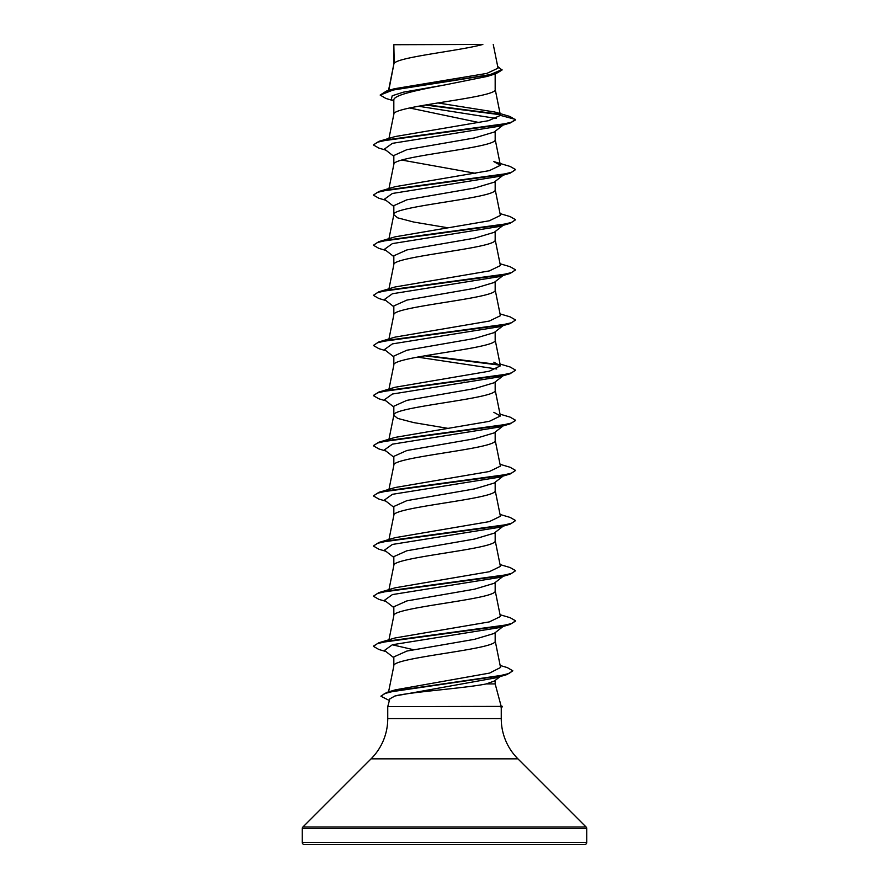 <?xml version="1.0" encoding="UTF-8"?>
<svg xmlns="http://www.w3.org/2000/svg" width="889" height="889" viewBox="0 0 889 889"><rect width="100%" height="100%" fill="white"/><g stroke="black" fill="none" stroke-linecap="round" stroke-linejoin="round"><path stroke-width="1.33" d="M501.096 706.044L502.463 706.399L500.163 706.399L501.118 706.11L495.173 683.919L486.305 683.919C466.203 688.075 409.596 692.075 394.905 695.998L389.827 698.843L387.748 706.611L500.163 706.399M507.508 844.55L584.606 844.55A2.134 2.134 0 0 0 586.74 842.416L586.74 828.548A2.134 2.134 0 0 0 586.118 827.037L517.92 758.839L371.08 758.839L302.882 827.037A2.134 2.134 0 0 0 302.26 828.548L302.26 842.416A2.134 2.134 0 0 0 304.394 844.55L381.492 844.55M584.606 844.55L304.394 844.55M517.92 758.839A56.896 56.896 0 0 1 501.252 718.601L387.748 718.601A56.896 56.896 0 0 1 371.08 758.839M387.748 706.611L387.748 718.601M500.329 706.611L501.252 707.077L501.252 718.601M394.227 44.717L482.849 44.45C460.291 50.729 398.439 57.018 394.227 63.297L393.827 44.717L393.827 64.175M388.793 90.389L393.827 64.297M392.827 100.535L385.859 98.435L380.159 95.067L393.849 89.733L495.918 73.709L487.361 76.376L444.5 85C417.408 90.056 393.138 95.101 393.827 100.157L393.827 114.314M495.173 73.943L495.173 89.367C498.307 97.723 390.693 106.08 393.827 114.437M503.074 125.093L494.14 132.072L474.504 137.928L406.906 149.652L393.827 155.519L393.827 164.454M495.173 131.261L495.173 139.506C498.307 147.863 390.693 156.22 393.827 164.576M503.074 175.233L494.128 182.212L474.482 188.068L406.895 199.803L393.827 205.659L393.827 214.716L397.683 217.849L413.652 222.028L447.645 227.751M495.173 181.4L495.173 189.646C498.307 198.003 390.693 206.359 393.827 214.716L388.96 238.674M503.074 225.373L494.14 232.351L474.504 238.208L406.906 249.931L393.827 255.799L393.827 264.733M495.173 231.54L495.173 239.786C498.307 248.142 390.693 256.499 393.827 264.855M503.074 275.512L494.14 282.491L474.493 288.347L406.895 300.082L393.827 305.938L393.827 314.873M495.173 281.68L495.173 289.925C498.307 298.282 390.693 306.638 393.827 314.995M503.074 325.652L494.14 332.63L474.493 338.487L406.906 350.222L393.827 356.078L393.827 365.135C390.693 356.778 498.307 348.421 495.173 340.065L495.173 331.819M388.96 389.093L393.827 365.135M503.074 375.791L494.14 382.77L474.515 388.626L406.906 400.35L393.827 406.217L393.827 415.274L397.683 418.408L413.652 422.586L447.645 428.309M495.173 381.959L495.173 390.204C498.307 398.561 390.693 406.918 393.827 415.274L388.96 439.233M503.074 425.931L494.14 432.91L474.493 438.766L406.895 450.501L393.827 456.357L393.827 465.414C390.693 457.057 498.307 448.701 495.173 440.344L495.173 432.098M388.96 489.372L393.827 465.414M503.074 476.071L494.14 483.049L474.515 488.906L406.906 500.629L393.827 506.497L393.827 515.431M495.173 482.238L495.173 490.484C498.307 498.84 390.693 507.197 393.827 515.553M503.074 526.21L494.14 533.178L474.504 539.045L406.895 550.78L393.827 556.636L393.827 565.571M495.173 532.378L495.173 540.623C498.307 548.98 390.693 557.336 393.827 565.693M503.074 576.35L494.14 583.317L474.504 589.185L406.906 600.92L393.827 606.776L393.827 615.71M495.173 582.517L495.173 590.763C498.307 599.119 390.693 607.476 393.827 615.833M503.074 626.489L494.14 633.457L474.515 639.324L406.918 651.048L393.827 656.915L393.827 665.972C390.693 657.616 498.307 649.259 495.173 640.902L495.173 632.657M388.56 691.909L393.827 665.972M455.979 78.654L461.502 79.566M409.573 107.969L479.193 122.571M401.761 160.053L475.659 173.344M462.758 380.614L464.225 380.859M495.173 680.418L495.173 683.919M380.159 95.067L386.359 91.1L394.238 88.778L486.839 73.409L498.051 68.164L493.251 44.45M500.129 676.562L494.417 681.007L486.305 683.919M496.34 118.448L418.352 106.224M393.827 101.324L391.316 99.346L392.227 95.756L403.328 92.178L444.5 85M500.218 114.725L425.253 105.013M495.918 73.709L502.029 70.031L497.707 66.486M393.827 156.331L384.47 149.03L392.416 143.329L499.207 126.238L510.097 123.038L515.62 119.871L509.942 116.47L494.717 112.003L437.899 102.946M499.762 114.225L426.676 104.769M386.359 91.1L489.228 74.987L502.029 69.609M500.429 115.381L488.55 120.682L395.138 136.55L378.903 141.362L499.518 124.927L511.475 122.193L515.62 119.448L500.429 115.381L494.717 112.003M500.163 665.472L507.286 667.583L512.82 670.806L508.953 673.506L497.873 676.218L386.782 692.431L395.272 689.875L489.595 673.084L500.563 667.472L495.151 640.647M413.341 649.67L392.271 644.769M500.04 614.721L510.097 617.677L515.62 620.844L511.475 623.589L499.518 626.323L378.903 642.747L395.127 637.946L489.317 621.9L500.407 616.544L495.151 590.507M500.04 564.582L510.097 567.538L515.62 570.705L511.475 573.449L499.518 576.183L378.903 592.607L395.127 587.807L489.317 571.76L500.407 566.404L495.151 540.368M500.04 514.442L510.097 517.398L515.62 520.565L511.475 523.31L499.518 526.044L378.903 542.468L395.127 537.667L489.317 521.621L500.407 516.265L495.151 490.228M500.04 464.302L510.097 467.258L515.62 470.425L511.475 473.17L499.518 475.904L378.903 492.328L395.127 487.528L489.306 471.481L500.407 466.125L495.151 440.088M500.04 414.163L510.097 417.119L515.62 420.286L511.475 423.031L499.529 425.764L378.903 442.189L395.127 437.388L489.306 421.342L500.407 415.985L493.873 412.318M500.04 364.023L510.108 366.99L515.62 370.146L511.475 372.891L499.529 375.625L378.892 392.049L395.127 387.248L489.317 371.202L500.407 365.846L493.862 362.179M500.04 313.884L510.108 316.851L515.62 320.007L511.475 322.751L499.529 325.485L378.892 341.921L395.127 337.109L489.317 321.062L500.407 315.706L495.151 289.67M500.04 263.744L510.108 266.711L515.62 269.867L511.475 272.612L499.518 275.346L378.892 291.781L395.127 286.969L489.317 270.923L500.407 265.567L495.151 239.53M500.04 213.604L510.108 216.572L515.62 219.727L511.475 222.472L499.518 225.206L378.892 241.641L395.127 236.83L489.317 220.783L500.407 215.427L495.151 189.39M378.892 191.502L395.138 186.69L489.317 170.644L500.407 165.287L493.862 161.62L510.108 166.432L515.62 169.588L511.475 172.333L499.518 175.066L378.892 191.502L373.38 195.08L378.903 198.247L385.926 200.303M515.62 169.588L510.097 173.177L499.207 176.378L392.416 193.469L384.47 199.169L393.827 206.47M515.62 219.727L510.097 223.317L499.196 226.517L392.416 243.608L384.47 249.309L393.827 256.61M515.62 269.867L510.097 273.456L499.196 276.657L392.416 293.748L384.47 299.449L393.827 306.749M515.62 320.007L510.097 323.596L499.196 326.796L392.416 343.887L384.47 349.588L393.827 356.889M417.441 357.1L496.729 369.002M515.62 370.146L510.097 373.736L499.207 376.936L392.416 394.027L384.47 399.728L393.827 407.029M504.508 424.809L503.53 425.431M515.598 420.497L510.097 423.875L499.207 427.076L392.416 444.167L384.47 449.867L393.827 457.168M515.62 470.425L510.097 474.015L499.207 477.215L392.427 494.306L384.47 500.007L393.827 507.308M515.62 520.565L510.097 524.154L499.207 527.355L392.427 544.446L384.47 550.147L393.827 557.447M515.62 570.705L510.097 574.294L499.207 577.494L392.427 594.585L384.47 600.286L393.827 607.587M515.598 621.055L510.097 624.434L499.207 627.634L392.427 644.725L384.47 650.426L393.827 657.727M512.82 670.806L506.986 674.562L495.984 677.796L394.905 695.998M510.097 123.038L389.482 139.462L377.525 142.196L373.38 144.94L378.903 148.107L385.926 150.163M510.097 173.177L389.482 189.601L377.525 192.335L373.38 195.08M510.097 223.317L389.482 239.741L377.525 242.475L373.38 245.22L378.903 248.387L385.926 250.442M510.097 273.456L389.482 289.881L377.525 292.614L373.38 295.359L378.903 298.526L385.926 300.582M510.097 323.596L389.482 340.02L377.525 342.754L373.38 345.499L378.903 348.666L385.926 350.722M424.775 355.789L500.085 365.19M510.097 373.736L389.482 390.16L377.525 392.894L373.38 395.638L378.903 398.805L385.926 400.861M510.097 423.875L389.482 440.299L377.525 443.033L373.38 445.778L378.903 448.945L385.926 451.001M510.097 474.015L389.482 490.439L377.525 493.173L373.38 495.918L378.903 499.085L385.926 501.14M510.097 524.154L389.482 540.579L377.525 543.312L373.38 546.057L378.903 549.224L385.926 551.28M510.097 574.294L389.482 590.718L377.525 593.452L373.38 596.197L378.903 599.364L385.926 601.42M510.097 624.434L389.482 640.858L377.525 643.592L373.38 646.336L378.903 649.503L385.926 651.559M506.986 674.562L395.283 690.853L384.626 693.564L380.959 696.287L389.382 700.499M378.903 141.362L373.38 144.94M378.892 241.641L373.38 245.22M378.892 291.781L373.38 295.359M378.892 341.921L373.38 345.499M426.242 355.544L499.574 364.679M378.892 392.049L373.402 395.427M378.903 442.189L373.402 445.567M378.903 492.328L373.38 495.918M378.903 542.468L373.38 546.057M378.903 592.607L373.38 596.197M378.903 642.747L373.402 646.125M386.782 692.431L380.981 696.076M397.872 44.45L393.827 44.717M500.329 706.822L502.463 706.399M586.74 842.416L302.26 842.416M586.74 828.548L302.26 828.548M586.118 827.037L302.882 827.037M388.96 639.791L393.849 615.577M388.96 589.651L393.849 565.437M388.96 539.512L393.849 515.298M500.407 415.985L495.151 389.949M500.407 365.846L495.151 339.809M388.96 338.953L393.849 314.739M388.96 288.814L393.849 264.6M388.96 188.535L393.849 164.321M500.407 165.287L495.151 139.251M388.96 138.395L393.849 114.181M500.407 115.17L495.151 89.111M388.515 90.478L393.849 64.041M501.252 707.144L502.463 706.822"/></g></svg>

